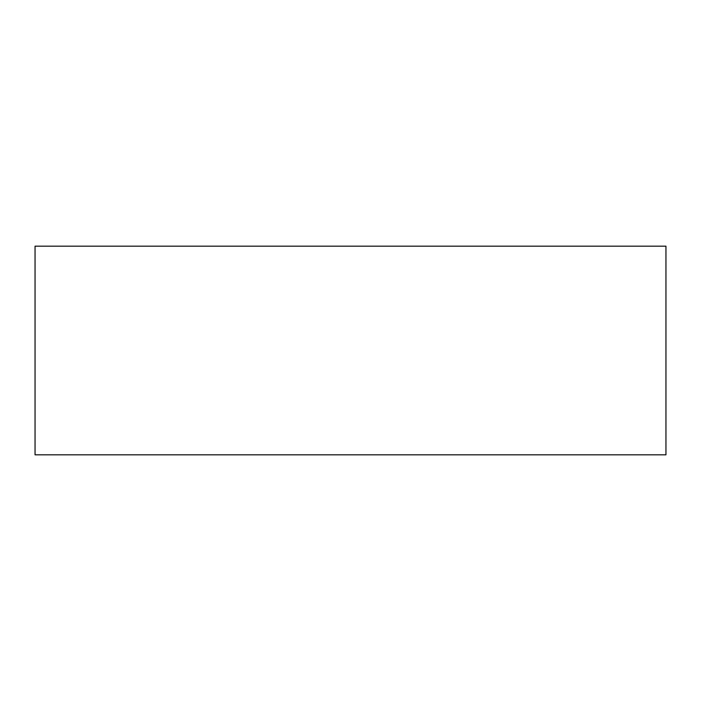 <?xml version="1.0" encoding="UTF-8"?>
<svg xmlns="http://www.w3.org/2000/svg" width="701" height="701" viewBox="0 0 701 701"><rect width="100%" height="100%" fill="white"/><g stroke="black" fill="none" stroke-linecap="round" stroke-linejoin="round"><path stroke-width="1.05" d="M665.95 454.826L665.95 246.174L35.05 246.174L35.05 454.826L665.95 454.826"/></g></svg>
